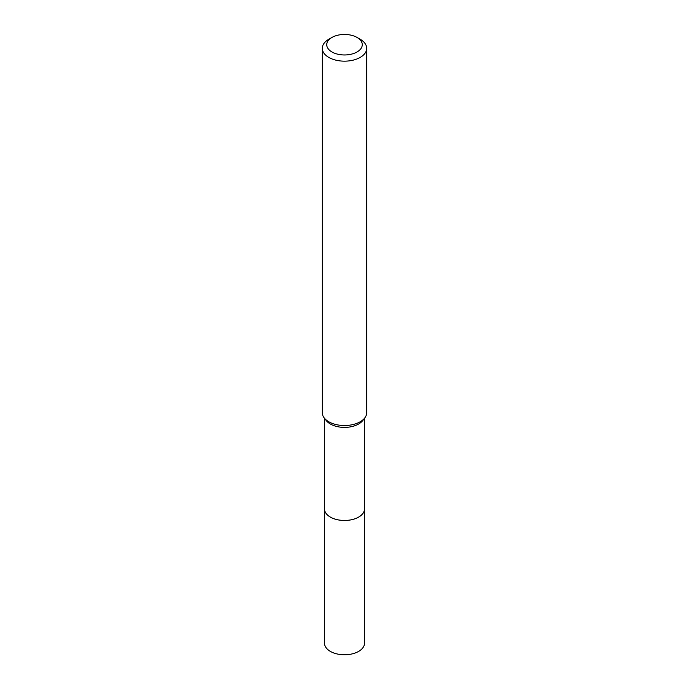 <?xml version="1.0" encoding="UTF-8"?>
<svg xmlns="http://www.w3.org/2000/svg" width="689" height="689" viewBox="0 0 689 689"><rect width="100%" height="100%" fill="white"/><g stroke="black" fill="none" stroke-linecap="round" stroke-linejoin="round"><path stroke-width="1.03" d="M364.49 418.309L364.49 508.93A19.99 11.541 180 0 1 358.633 517.086A19.99 11.541 180 0 1 336.852 519.584A19.99 11.541 180 0 1 324.51 508.93L324.51 418.309M364.49 508.62A19.998 11.541 180 0 1 358.642 517.103A19.998 11.541 180 0 1 336.594 519.54A19.998 11.541 180 0 1 324.51 508.62M357.066 37.456L360.201 39.264A22.212 12.824 180 0 1 366.712 48.333L366.712 412.702A22.212 12.824 180 0 1 364.774 417.939L362.75 420.557A19.99 11.541 180 0 1 358.633 424.011A19.99 11.541 180 0 1 326.25 420.557L324.226 417.939A22.212 12.824 180 0 1 322.288 412.702L322.288 48.333A22.212 12.824 180 0 1 328.799 39.264L331.934 37.456A17.768 10.257 180 0 1 357.066 37.456A17.768 10.257 180 0 1 357.066 51.959A17.768 10.257 180 0 1 331.934 51.959A17.768 10.257 180 0 1 331.934 37.456L328.799 39.264M364.774 417.939A22.212 12.824 180 0 1 360.201 421.771A22.212 12.824 180 0 1 324.226 417.939M366.712 48.333A22.212 12.824 180 0 1 360.201 57.402A22.212 12.824 180 0 1 335.999 60.184A22.212 12.824 180 0 1 322.288 48.333M364.49 508.491A20.007 11.549 180 0 1 364.507 508.938L364.49 643.233A19.99 11.541 180 0 1 352.148 653.895A19.99 11.541 180 0 1 330.367 651.389A19.99 11.541 180 0 1 324.51 643.233L324.493 508.938A20.007 11.549 180 0 1 324.51 508.491M364.507 508.938A20.007 11.549 180 0 1 352.157 519.609A20.007 11.549 180 0 1 330.358 517.103A20.007 11.549 180 0 1 324.493 508.938"/></g></svg>
